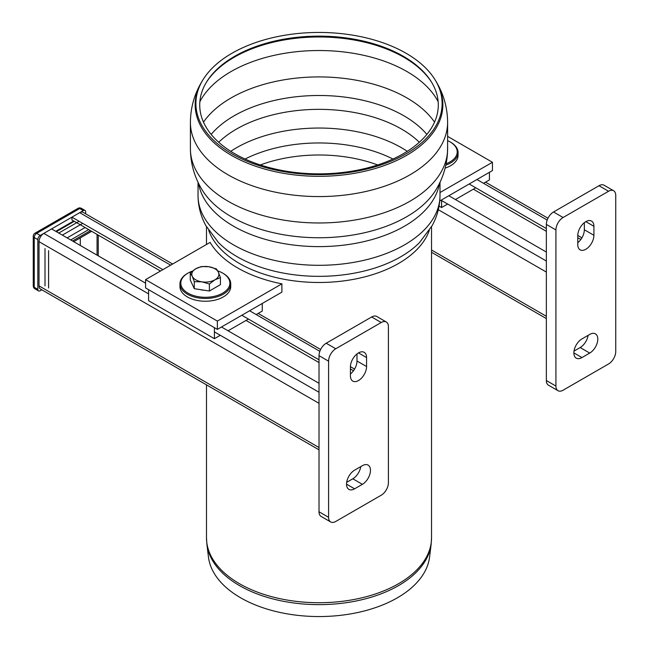 <?xml version="1.0" encoding="UTF-8"?>
<svg xmlns="http://www.w3.org/2000/svg" width="649" height="649" viewBox="0 0 649 649"><rect width="100%" height="100%" fill="white"/><g stroke="black" fill="none" stroke-linecap="round" stroke-linejoin="round"><path stroke-width="0.97" d="M581.95 357.567A11.422 6.595 -60 0 1 576.239 358.134A11.422 6.595 -60 0 1 574.487 348.975A11.422 6.595 -60 0 1 581.95 338.916L589.722 334.422A11.422 6.595 -60 0 1 595.433 333.854A11.422 6.595 -60 0 1 597.185 343.013A11.422 6.595 -60 0 1 589.722 353.072L581.95 357.567L573.87 352.902M574.008 351.093L580.157 347.548A11.422 6.595 120 0 0 588.091 335.371M577.764 242.726A11.422 6.595 120 0 0 584.343 229.762L584.343 222.672M593.916 235.295A11.422 6.595 -60 0 1 588.927 246.782A11.422 6.595 -60 0 1 580.125 249.849A11.422 6.595 -60 0 1 577.764 244.616L577.764 235.636A11.422 6.595 -60 0 1 582.745 224.14A11.422 6.595 -60 0 1 591.547 221.082A11.422 6.595 -60 0 1 593.916 226.314L593.916 235.295L584.343 229.762M553.532 211.98A10.157 5.865 120 0 0 546.353 224.408L555.925 229.941A10.157 5.865 -60 0 1 563.105 217.504L553.532 211.98L598.995 185.728L608.567 191.252L563.105 217.504M555.925 229.941L555.925 386.058L546.353 380.533A10.157 5.865 120 0 0 548.454 385.182L558.026 390.706A10.157 5.865 -60 0 1 555.925 386.058M608.567 191.252A10.157 5.865 -60 0 1 613.646 190.749A10.157 5.865 -60 0 1 615.747 195.398L615.747 351.523A10.157 5.865 -60 0 1 608.567 363.959L563.105 390.203A10.157 5.865 -60 0 1 558.026 390.706M613.646 190.749L604.073 185.225A10.157 5.865 120 0 0 598.995 185.728M546.353 380.533L546.353 224.408M447.615 140.638A24.532 14.164 180 0 1 450.033 141.863A24.532 14.164 180 0 1 446.139 163.726M445.855 165.097A25.384 14.651 0 0 0 458.064 152.572A25.384 14.651 0 0 0 450.633 142.204L450.033 141.863M458.064 152.572L458.064 155.33A25.384 14.651 180 0 1 445.133 168.099M441.58 199.933L441.58 207.534L447.64 204.037M455.42 199.543L475.758 187.804M483.537 183.31L489.435 179.903L489.435 172.301M441.58 207.534L439.065 206.09M360.755 466.623A11.422 6.595 -60 0 1 352.813 478.8L346.671 482.345M362.385 484.324A11.422 6.595 120 0 0 369.849 474.265A11.422 6.595 120 0 0 368.097 465.114A11.422 6.595 120 0 0 362.385 465.674L354.605 470.168A11.422 6.595 120 0 0 347.15 480.228A11.422 6.595 120 0 0 348.902 489.387A11.422 6.595 120 0 0 354.605 488.819L362.385 484.324L352.813 478.8M356.999 353.924L356.999 361.014A11.422 6.595 -60 0 1 350.419 373.978M350.419 375.868A11.422 6.595 120 0 0 352.788 381.101A11.422 6.595 120 0 0 361.59 378.043A11.422 6.595 120 0 0 366.571 366.547L366.571 357.567A11.422 6.595 120 0 0 364.211 352.334A11.422 6.595 120 0 0 355.409 355.392A11.422 6.595 120 0 0 350.419 366.888L350.419 375.868M371.658 316.98A10.157 5.865 -60 0 1 376.736 316.477L386.309 322.001A10.157 5.865 120 0 0 381.231 322.504L371.658 316.98L326.196 343.232L335.768 348.756L381.231 322.504M335.768 348.756A10.157 5.865 120 0 0 328.589 361.193L319.016 355.66L319.016 511.785L328.589 517.318A10.157 5.865 120 0 0 330.69 521.958A10.157 5.865 120 0 0 335.768 521.455L381.231 495.211A10.157 5.865 120 0 0 388.41 482.775L388.41 326.65A10.157 5.865 120 0 0 386.309 322.001M328.589 517.318L328.589 361.193M319.016 355.66A10.157 5.865 -60 0 1 326.196 343.232M330.69 521.958L321.117 516.434A10.157 5.865 -60 0 1 319.016 511.785M192.388 271.095A24.532 14.164 0 0 0 187.991 273.115A24.532 14.164 0 0 0 187.991 293.145A24.532 14.164 0 0 0 222.696 293.145A24.532 14.164 0 0 0 222.696 273.115A24.532 14.164 0 0 0 217.731 270.901M223.288 273.456L222.696 273.115L223.288 273.456A25.384 14.651 180 0 1 230.728 283.824A25.384 14.651 180 0 1 215.054 297.356A25.384 14.651 180 0 1 187.399 294.184A25.384 14.651 180 0 1 179.96 283.824A25.384 14.651 180 0 1 187.399 273.456L187.991 273.115M179.96 283.824L179.96 286.582A25.384 14.651 0 0 0 187.399 296.95A25.384 14.651 0 0 0 215.054 300.122A25.384 14.651 0 0 0 230.728 286.582L230.728 283.824M262.261 303.464L262.261 311.066L256.201 314.562M220.303 335.29L214.397 338.697L214.397 327.664M248.421 319.057L228.083 330.795M214.397 338.697L148.589 300.706L148.589 289.673M45.008 285.893L45.008 248.591M48.602 287.969L48.602 250.66M98.259 235.116L98.259 255.844M80.306 237.883L80.306 245.484M97.058 234.427L97.058 255.154M72.534 240.99L90.479 230.63M70.733 239.952L88.686 229.592M73.726 241.679L91.671 231.32M73.726 220.96L55.782 231.32M56.374 231.669L74.327 221.301M58.767 233.048L79.113 221.301M62.361 235.116L82.699 223.378M67.147 237.883L85.092 227.523M85.692 213.829L85.692 211.98A3.383 1.955 120 0 0 84.995 210.43A3.383 1.955 120 0 0 83.299 210.592L40.222 235.465A3.383 1.955 120 0 0 37.829 239.611L37.829 289.349A3.383 1.955 120 0 0 38.534 290.898A3.383 1.955 120 0 0 40.222 290.728L41.828 289.803M84.995 210.43L81.401 208.353A3.383 3.383 0 0 0 78.018 208.353A3.383 1.955 60 0 1 79.705 208.524L36.636 233.389A3.383 1.955 -120 0 0 34.941 233.226A3.383 3.383 0 0 0 33.253 236.155A3.383 1.955 0 0 0 34.243 237.534L34.243 287.272A3.383 1.955 180 0 1 33.253 285.893A3.383 3.383 0 0 0 34.941 288.821A3.383 1.955 120 0 1 34.243 287.272L37.829 289.349M40.222 235.465L36.636 233.389A3.383 1.955 120 0 0 34.243 237.534L37.829 239.611M81.401 208.353A3.383 1.955 120 0 0 79.705 208.524L83.299 210.592M546.353 231.32L473.364 189.184M546.353 228.553L469.178 184M546.353 252.047L448.832 195.747M172.626 264.021L83.096 212.337A6.766 3.91 120 0 0 79.705 212.669L71.934 217.155L71.934 219.922L160.473 271.039M145.579 283.167L51.587 228.902L43.816 233.389A6.766 3.91 120 0 0 39.029 241.679L39.029 285.893A6.766 3.91 120 0 0 40.433 288.992L319.016 449.83M319.016 383.299L221.496 326.999M319.016 359.806L241.834 315.252M162.867 269.659L71.934 217.155M319.016 362.572L246.028 320.436M447.615 136.387L492.445 162.274L439.998 192.55M492.445 162.274L492.445 170.565L439.746 200.987M281.893 283.84A115.068 66.433 180 0 1 210.098 242.393L145.579 279.638L217.366 321.093L281.893 283.84L281.893 292.131L217.366 329.376L145.579 287.929L145.579 279.638M217.366 321.093L217.366 329.376M206.893 544.324L208.459 557.085A110.833 63.991 0 0 0 319.016 616.55A110.833 63.991 0 0 0 429.573 557.085L431.139 544.324A112.407 64.9 0 0 1 398.494 585.625A112.407 64.9 0 0 1 279.695 600.536A112.407 64.9 0 0 1 206.893 544.324L206.487 537.745A112.528 64.965 180 0 0 275.955 597.77A112.528 64.965 180 0 0 398.583 583.686A112.528 64.965 180 0 0 431.536 537.745L431.139 544.324M406.071 53.267A123.115 71.082 180 0 1 435.244 80.095A123.115 71.082 180 0 1 319.016 174.613A123.115 71.082 180 0 1 202.78 80.095A123.115 71.082 180 0 1 231.953 53.267A123.115 71.082 180 0 1 406.071 53.267M403.362 56.293A119.286 68.867 180 0 1 431.626 82.285A119.286 68.867 180 0 1 319.016 173.859A119.286 68.867 180 0 1 206.398 82.285A119.286 68.867 180 0 1 403.362 56.293M447.615 145.855L447.461 153.57M204.484 290.257A12.38 7.147 180 0 1 199.916 289.551M216.393 268.897L218.421 272.264L220.441 277.61L220.441 284.635L209.392 291.02L194.294 288.683L190.246 279.962L190.246 272.937L195.771 268.759A13.54 7.812 180 0 1 208.848 266.739L216.393 268.897M220.441 277.61L214.916 279.816L209.392 283.994L201.839 281.836A13.54 7.812 180 0 1 192.266 276.312A13.54 7.812 180 0 1 195.771 268.759L201.295 266.561L208.848 266.739A13.54 7.812 180 0 1 218.421 272.264A13.54 7.812 180 0 1 214.916 279.816A13.54 7.812 180 0 1 201.839 281.836L194.294 281.658L192.266 276.312L190.246 272.937M194.294 281.658L194.294 288.683M209.392 283.994L209.392 291.02M589.722 353.072L580.157 347.548M593.916 226.314L585.836 221.65M354.605 488.819L346.534 484.154M366.571 366.547L356.999 361.014M366.571 357.567L358.499 352.902M546.353 261.028L441.58 200.533M546.353 272.077L438.31 209.7M546.353 316.29L431.536 250.003M580.831 239.481L577.764 237.712M547.18 220.06L476.95 179.513M319.016 392.28L214.397 331.874M148.589 293.883L43.816 233.389M319.016 403.329L39.029 241.679M319.016 447.542L39.029 285.893M353.494 370.733L350.419 368.965M319.843 351.312L249.614 310.766M170.646 265.165L79.705 212.669M429.289 230.444A112.528 64.965 180 0 1 319.016 282.485A112.528 64.965 180 0 1 208.735 230.444M260.354 164.96A108.294 62.523 180 0 1 377.669 164.96M435.244 80.095L435.933 81.23A123.845 71.504 180 0 1 319.008 176.309A123.845 71.504 180 0 1 202.099 81.23L202.78 80.095M447.615 148.726A128.599 74.246 180 0 1 319.016 222.972A128.599 74.246 180 0 1 190.408 148.726C190.555 163.532 194.457 177.234 202.099 189.824A123.845 71.504 180 0 0 319.016 237.745A123.845 71.504 180 0 0 435.925 189.824C443.575 177.234 447.469 163.532 447.615 148.726L447.615 122.328A128.599 74.246 180 0 1 319.016 196.574A128.599 74.246 180 0 1 190.408 122.328C190.555 107.523 194.449 93.821 202.09 81.23M190.408 148.726L190.408 122.328M439.454 183.375A120.99 69.849 180 0 1 319.016 246.612A120.99 69.849 180 0 1 198.57 183.375M439.998 182.247L439.998 195.454A120.99 69.849 180 0 1 319.016 265.303A120.99 69.849 180 0 1 198.026 195.454L198.026 182.247M439.998 195.454C439.917 206.147 437.304 216.206 432.161 225.625L419.676 242.385A115.546 66.709 180 0 1 319.016 276.344A115.546 66.709 180 0 1 218.348 242.385L205.863 225.625C200.719 216.206 198.107 206.147 198.026 195.454M245.079 159.037A112.074 64.705 180 0 1 392.945 159.037M230.76 151.322A116.755 67.407 180 0 1 236.455 147.785A116.755 67.407 180 0 1 401.577 147.785A116.755 67.407 180 0 1 407.272 151.322M218.705 142.261A116.755 67.407 180 0 1 236.455 129.094A116.755 67.407 180 0 1 401.577 129.094A116.755 67.407 180 0 1 419.319 142.261M211.152 134.4A120.008 69.289 180 0 1 234.151 115.79A120.008 69.289 180 0 1 426.872 134.4M203.486 122.134A124.373 71.804 180 0 1 231.068 97.95A124.373 71.804 180 0 1 406.955 97.95A124.373 71.804 180 0 1 434.546 122.134M199.86 101.739A124.373 71.804 180 0 1 231.068 71.552A124.373 71.804 180 0 1 406.955 71.552A124.373 71.804 180 0 1 438.164 101.739M206.058 82.853A120.008 69.289 180 0 1 234.151 57.274A120.008 69.289 180 0 1 403.873 57.274A120.008 69.289 180 0 1 431.966 82.853M33.253 236.155L33.253 285.893M78.018 208.353L34.941 233.226M38.534 290.898L34.941 288.821M546.353 318.578L431.536 252.291M581.918 237.818L577.764 235.425M547.975 218.226L485.517 182.166M258.18 313.418L320.638 349.478M350.428 366.677L354.581 369.078M206.487 226.744L206.487 244.478M206.487 384.865L206.487 537.745M431.536 226.744L431.536 537.745M447.615 122.328C447.469 107.523 443.575 93.821 435.933 81.23"/></g></svg>

